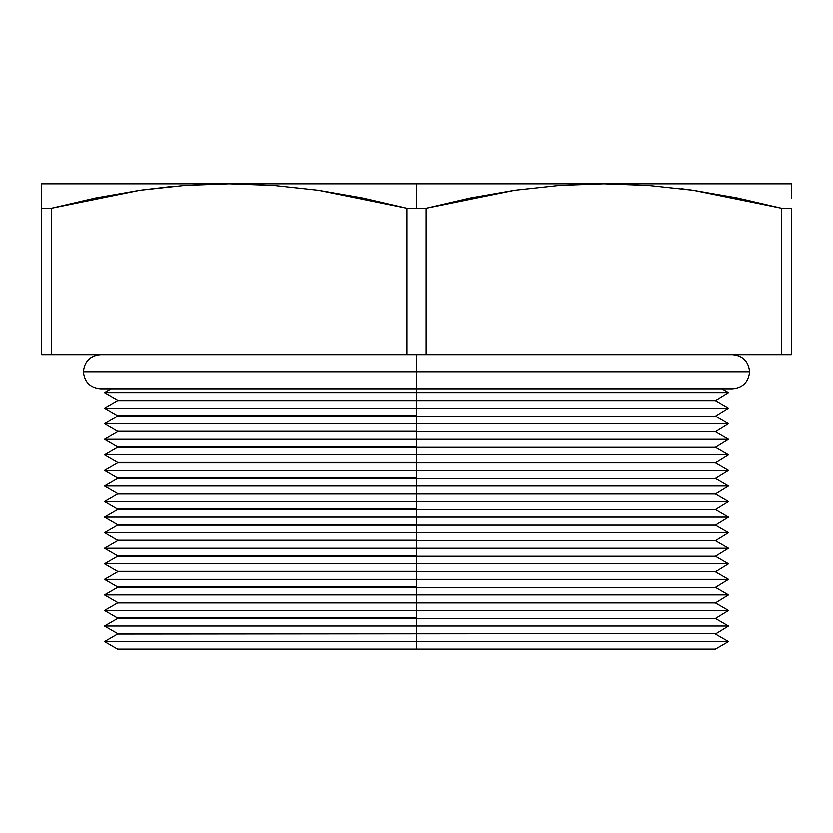 <?xml version="1.0" encoding="UTF-8"?>
<svg xmlns="http://www.w3.org/2000/svg" width="833" height="833" viewBox="0 0 833 833"><rect width="100%" height="100%" fill="white"/><g stroke="black" fill="none" stroke-linecap="round" stroke-linejoin="round"><path stroke-width="1.25" d="M559.474 185.457L603.925 183.833L416.5 183.833L416.5 208.302L426.236 208.302L470.353 198.046L514.856 190.288L559.474 185.457L514.856 190.288L426.236 208.302L406.764 208.302L406.764 354.65L426.236 354.65L426.236 208.302L426.236 354.65L791.35 354.65L791.35 208.302L781.614 208.302L781.614 354.65L781.614 208.302L693.056 190.299L648.563 185.478L603.925 183.833L791.35 183.833L791.35 198.067L791.35 183.833L603.925 183.833L559.474 185.457M416.5 641.618L416.5 649.167L715.432 649.167L416.5 649.167L416.5 641.618L728.5 641.618L416.5 641.618L416.5 634.08L416.5 641.618L104.5 641.618L416.5 641.618M117.568 649.167L416.5 649.167L117.568 649.167L104.5 641.618L117.568 634.08L715.432 633.601L117.568 634.08L416.5 633.601L117.568 633.601L104.5 626.062L416.5 626.062L416.5 633.601L416.5 626.062L728.5 626.062L416.5 626.062L416.5 618.513L416.5 626.062L104.5 626.062L117.568 618.513L715.432 618.513L117.568 618.513L416.5 618.044L117.568 618.044L104.5 610.495L416.5 610.495L416.5 618.044L416.5 610.495L728.5 610.495L416.5 610.495L416.5 602.946L416.5 610.495L104.5 610.495L117.568 602.946L715.432 602.946L117.568 602.946L416.5 602.478L117.568 602.478L104.5 594.929L416.5 594.929L416.5 602.478L416.5 594.929L728.5 594.929L416.5 594.929L416.5 587.39L416.5 594.929L104.5 594.929L117.568 587.39L715.432 587.39L117.568 587.39L416.5 586.911L117.568 586.911L104.5 579.372L416.5 579.372L416.5 586.911L416.5 579.372L728.5 579.372L416.5 579.372L416.5 571.823L416.5 579.372L104.5 579.372L117.568 571.823L715.432 571.823L117.568 571.823L416.5 571.355L117.568 571.355L104.5 563.806L416.5 563.806L416.5 571.355L416.5 563.806L728.5 563.806L416.5 563.806L416.5 556.257L416.5 563.806L104.5 563.806L117.568 556.257L715.432 556.257L117.568 556.257L416.5 555.788L117.568 555.788L104.5 548.239L416.5 548.239L416.5 555.788L416.5 548.239L728.5 548.239L416.5 548.239L416.5 540.7L416.5 548.239L104.5 548.239L117.568 540.7L715.432 540.7L117.568 540.7L416.5 540.221L117.568 540.221L104.5 532.683L416.5 532.683L416.5 540.221L416.5 532.683L728.5 532.683L416.5 532.683L416.5 525.134L416.5 532.683L104.5 532.683L117.568 525.134L715.432 525.134L117.568 525.134L416.5 524.665L117.568 524.665L104.5 517.116L416.5 517.116L416.5 524.665L416.5 517.116L728.5 517.116L416.5 517.116L416.5 509.567L416.5 517.116L104.5 517.116L117.568 509.567L715.432 509.567L117.568 509.567L416.5 509.098L117.568 509.098L104.5 501.549L416.5 501.549L416.5 509.098L416.5 501.549L728.5 501.549L416.5 501.549L416.5 494L416.5 501.549L104.5 501.549L117.568 494L715.432 494L117.568 494L416.5 493.532L117.568 493.532L104.5 485.993L416.5 485.993L416.5 493.532L416.5 485.993L728.5 485.993L416.5 485.993L416.5 478.444L416.5 485.993L104.5 485.993L117.568 478.444L715.432 478.444L117.568 478.444L416.5 477.975L117.568 477.975L104.5 470.426L416.5 470.426L416.5 477.975L416.5 470.426L728.5 470.426L416.5 470.426L416.5 462.877L416.5 470.426L104.5 470.426L117.568 462.877L715.432 462.877L117.568 462.877L416.5 462.409L117.568 462.409L104.5 454.86L416.5 454.86L416.5 462.409L416.5 454.86L728.5 454.86L416.5 454.86L416.5 447.311L416.5 454.86L104.5 454.86L117.568 447.311L715.432 447.311L117.568 447.311L416.5 446.842L117.568 446.842L104.5 439.303L416.5 439.303L416.5 446.842L416.5 439.303L728.5 439.303L416.5 439.303L416.5 431.754L416.5 439.303L104.5 439.303L117.568 431.754L715.432 431.754L117.568 431.754L416.5 431.286L117.568 431.286L104.5 423.737L416.5 423.737L416.5 431.286L416.5 423.737L728.5 423.737L416.5 423.737L416.5 416.188L416.5 423.737L104.5 423.737L117.568 416.188L715.432 416.188L117.568 416.188L416.5 415.719L117.568 415.719L104.5 408.17L416.5 408.17L416.5 415.719L416.5 408.17L728.5 408.17L416.5 408.17L416.5 400.621L416.5 408.17L104.5 408.17L117.568 400.621L715.432 400.621L117.568 400.621L416.5 400.152L117.568 400.152L104.5 392.603L416.5 392.603L416.5 400.152L416.5 392.603L728.5 392.603L416.5 392.603L416.5 388.813L416.5 392.603L104.5 392.603L111.07 388.813M721.93 388.813L728.5 392.603L715.432 400.621L728.5 408.17L715.432 416.188L728.5 423.737L715.432 431.754L728.5 439.303L715.432 447.311L728.5 454.86L715.432 462.877L728.5 470.426L715.432 478.444L728.5 485.993L715.432 494L728.5 501.549L715.432 509.567L728.5 517.116L715.432 525.134L728.5 532.683L715.432 540.7L728.5 548.239L715.432 556.257L728.5 563.806L715.432 571.823L728.5 579.372L715.432 587.39L728.5 594.929L715.432 602.946L728.5 610.495L715.432 618.513L728.5 626.062L715.432 634.08L728.5 641.618L715.432 649.167M139.944 190.299L95.608 198.025L51.386 208.302L51.386 354.65L51.386 208.302L95.503 198.046L140.006 190.288L184.624 185.457L229.075 183.833L603.946 183.833L648.563 185.478L693.056 190.299L737.392 198.025L781.614 208.302L791.35 208.302L791.35 354.65L406.764 354.65L406.764 208.302L318.206 190.299L273.713 185.478L229.075 183.833L184.624 185.457L140.006 190.288L51.386 208.302L41.65 208.302L41.65 354.65L51.386 354.65L41.65 354.65L41.65 183.833L229.096 183.833L41.65 183.833L41.65 185.467L41.65 183.833M51.386 354.65L406.764 354.65L51.386 354.65M51.615 208.24L139.892 190.309M140.069 190.278L170.723 186.634L140.1 190.278M681.727 188.779L692.91 190.278M791.35 198.108L791.35 183.833M692.941 190.278L687.746 189.56M781.614 208.302L737.392 198.025M41.65 198.067L41.65 208.115M41.65 208.302L51.386 208.302M406.764 208.302L416.5 208.302L416.5 183.833L229.075 183.833L273.713 185.478L318.206 190.299L362.542 198.025L406.764 208.302M416.5 371.726L83.404 371.726L416.5 371.726L416.5 354.65L416.5 371.726L749.596 371.726L416.5 371.726L749.596 371.726L416.5 371.726L416.5 388.813L416.5 371.726L83.404 371.726L416.5 371.726M732.509 354.65C742.828 355.649 748.523 361.335 749.596 371.726C748.523 382.118 742.828 387.814 732.509 388.813L100.491 388.813C90.172 387.814 84.477 382.118 83.404 371.726C84.477 361.335 90.172 355.649 100.491 354.65"/></g></svg>
